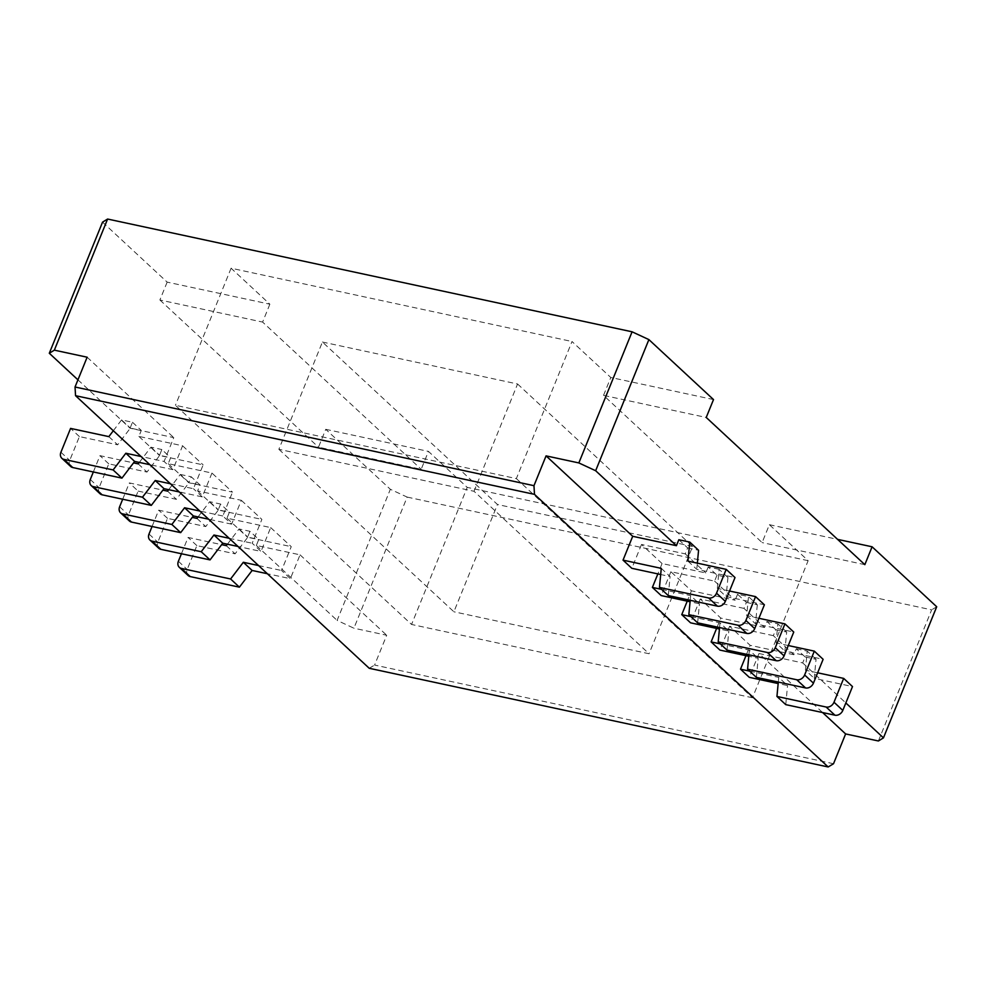 <?xml version="1.0" encoding="UTF-8"?>
<svg xmlns="http://www.w3.org/2000/svg" width="986" height="986" viewBox="0 0 986 986"><rect width="100%" height="100%" fill="white"/><g stroke="black" fill="none" stroke-linecap="round" stroke-linejoin="round"><path stroke-width="0.74" stroke-dasharray="4.93 3.7" d="M278.865 449.308L453.893 611.776L497.462 504.499L322.422 342.031L278.865 449.308L474.019 491.274L649.059 653.743L453.893 611.776M77.943 379.844L130.066 428.22L173.77 437.624L164.095 461.46L141.084 456.518M87.138 357.203L173.77 437.624M713.507 399.576L610.79 377.49L572.016 341.513L516.356 478.592L175.434 405.295L411.556 624.458L467.216 487.38L428.454 451.403L421.195 469.287L318.478 447.2L325.737 429.317L390.345 489.29L407.156 497.092L353.912 628.205L337.113 620.404L390.345 489.29M102.544 222.146L167.152 282.119L269.868 304.193L231.094 268.217L572.016 341.513M719.127 569.341L708.194 566.987L717.007 575.171L727.939 577.513L719.127 569.341L717.327 588.395L726.14 596.567L764.384 604.788M108.83 436.625L117.642 444.797L130.362 428.097L141.294 430.438L138.878 436.404L182.583 445.795L172.895 469.644L149.884 464.689M70.647 466.477A6.655 5.312 132.9 0 1 69.723 460.413L79.398 436.576L117.642 444.797M79.398 436.576L70.585 428.405M322.422 342.031L517.576 383.998L474.019 491.274M231.094 268.217L175.434 405.295M269.868 304.193L262.609 322.077L421.195 469.287M729.541 591.021L717.327 588.395M690.2 600.301L690.631 595.618L699.444 603.789L690.052 601.768M697.644 622.844L699.444 603.789M517.576 383.998L692.616 546.466L649.059 653.743M727.939 577.513L726.14 596.567M717.007 575.171L714.591 581.124L670.887 571.732L691.445 590.811L687.23 601.164M714.591 581.124L735.149 600.215L691.445 590.811M516.356 478.592L752.478 697.755L808.138 560.677L769.376 524.7L762.116 542.583L603.531 395.374L706.235 417.46M603.531 395.374L610.79 377.49M167.152 282.119L159.892 299.99L262.609 322.077M113.316 430.746L121.561 419.913L132.481 422.267L130.066 428.22M661.581 589.369L690.631 595.618M100.017 493.727A6.655 5.312 132.9 0 1 99.081 487.676L108.768 463.839L147.013 472.06L159.732 455.359L170.664 457.701L168.236 463.666L211.953 473.058L232.511 492.137L188.794 482.746L191.222 476.78L200.035 484.964L197.607 490.917L241.323 500.321L231.636 524.158L222.824 515.986L232.511 492.137M168.236 463.666L188.794 482.746M93.337 471.974L99.956 455.655L133.541 462.878M170.442 483.769L193.453 488.723L203.141 464.887L159.436 455.483L161.852 449.53L170.664 457.701M139.309 462.422L150.92 447.176L161.852 449.53M211.953 473.058L202.266 496.895L179.255 491.952M150.92 447.176L159.732 455.359M138.2 463.876L147.013 472.06M108.768 463.839L99.956 455.655M202.266 496.895L193.453 488.723M121.561 419.913L130.362 428.097M132.481 422.267L141.294 430.438M138.878 436.404L159.436 455.483M182.583 445.795L203.141 464.887M670.887 571.732L661.199 595.569M172.895 469.644L164.095 461.46M708.194 566.987L705.779 572.952L662.074 563.548L657.872 573.901M678.836 539.724L687.636 547.908L685.221 553.873L641.516 544.469L662.074 563.548M685.221 553.873L705.779 572.952M833.527 763.731L374.594 665.057L386.697 635.255L353.912 628.205M878.403 740.979L931.647 609.853L407.156 497.092M241.323 500.321L261.882 519.4L252.194 543.237L261.007 551.42L237.996 546.478M198.05 516.935L209.661 501.701L220.593 504.043L229.393 512.227L226.977 518.18L270.682 527.584L261.007 551.42M270.682 527.584L291.24 546.663L281.565 570.5L290.377 578.683L267.366 573.729M227.421 544.198L239.031 528.952L249.951 531.306L258.763 539.478L256.348 545.443L300.052 554.835L290.377 578.683M300.052 554.835L386.697 635.255M369.232 668.286L374.594 665.057M168.68 489.685L180.29 474.439L189.102 482.61L200.035 484.964M180.29 474.439L191.222 476.78M122.695 499.236L129.326 482.918L162.912 490.141M222.824 515.986L199.813 511.031M231.636 524.158L208.625 519.215M129.388 520.99A6.655 5.312 132.9 0 1 128.451 514.938L138.139 491.102L129.326 482.918M138.139 491.102L176.383 499.323L189.102 482.61M167.571 491.139L176.383 499.323M159.892 299.99L318.478 447.2M256.348 545.443L337.113 620.404M249.951 531.306L247.535 537.259L291.24 546.663M226.977 518.18L247.535 537.259M220.593 504.043L218.165 510.008L261.882 519.4M197.607 490.917L218.165 510.008M758.912 618.284L746.698 615.658L748.497 596.604L737.565 594.25L746.377 602.421L743.962 608.387L764.52 627.466L766.935 621.513L775.748 629.684L773.332 635.65L793.89 654.729L796.306 648.763L805.118 656.947L802.69 662.912L758.986 653.508L822.595 712.545M802.69 662.912L845.84 702.956M758.986 653.508L749.311 677.345M773.332 635.65L729.615 626.246L750.173 645.337L745.971 655.69M729.615 626.246L719.94 650.094M743.962 608.387L700.245 598.995L720.803 618.074L716.6 628.427M700.245 598.995L690.57 622.832M641.516 544.469L631.829 568.306M793.89 654.729L750.173 645.337M737.565 594.25L735.149 600.215M690.952 616.632L720.002 622.869L728.814 631.052L719.423 629.031M720.002 622.869L719.558 627.552M727.015 650.107L728.814 631.052M746.698 615.658L755.51 623.83L793.755 632.051M746.377 602.421L757.31 604.775L748.497 596.604M757.31 604.775L755.51 623.83M764.52 627.466L720.803 618.074M752.478 697.755L411.556 624.458M778.299 682.078L778.743 677.394L787.555 685.578L778.164 683.557M785.756 704.633L787.555 685.578M692.616 546.466L497.462 504.499M808.138 560.677L467.216 487.38M864.833 564.658L762.116 542.583M769.376 524.7L837.57 539.367M756.385 677.37L758.185 658.315L748.793 656.294M775.748 629.684L786.68 632.038L784.881 651.093L823.125 659.314M788.282 645.534L776.068 642.909L784.881 651.093M766.935 621.513L777.868 623.855L776.068 642.909M720.322 643.883L749.372 650.131L758.185 658.315M748.929 654.815L749.372 650.131M786.68 632.038L777.868 623.855M936.7 606.76L931.647 609.853M325.737 429.317L428.454 451.403M188.129 575.516A6.655 5.312 132.9 0 1 187.192 569.452L196.867 545.615L235.112 553.836L247.843 537.136L258.763 539.478M181.436 553.75L188.067 537.444L221.653 544.654M258.554 565.557L281.565 570.5M239.031 528.952L247.843 537.136M226.312 545.665L235.112 553.836M196.867 545.615L188.067 537.444M158.758 548.253A6.655 5.312 132.9 0 1 157.822 542.201L167.509 518.353L205.754 526.573L218.473 509.873L229.393 512.227M152.066 526.499L158.697 510.181L192.282 517.404M229.183 538.294L252.194 543.237M209.661 501.701L218.473 509.873M196.941 518.402L205.754 526.573M167.509 518.353L158.697 510.181M805.118 656.947L816.038 659.301L814.251 678.356L852.496 686.576M817.64 672.797L805.439 670.172L814.251 678.356M796.306 648.763L807.238 651.117L805.439 670.172M749.68 671.146L778.743 677.394M816.038 659.301L807.238 651.117M687.957 561.133L696.769 569.316L735.014 577.537M661.273 568.355L670.073 576.527L660.682 574.518M668.286 595.581L670.073 576.527M697.348 563.154L696.769 569.316M687.636 547.908L698.569 550.262M60.91 452.241L69.723 460.413M90.281 479.504L99.081 487.676M119.639 506.755L128.451 514.938M178.38 561.28L187.192 569.452M149.009 534.018L157.822 542.201"/><path stroke-width="1.48" d="M697.348 563.154L698.569 550.262L689.756 542.078L678.836 539.724L676.408 545.689L595.655 470.729L578.844 462.927L546.071 455.877L533.968 485.679L534.486 494.356L75.552 395.694L75.035 387.005L87.138 357.203L54.353 350.153L49.3 353.259L77.943 379.844M746.821 633.419A6.655 5.312 -47.1 0 0 754.709 628.637L745.897 620.453A6.655 5.312 -47.1 0 1 738.009 625.235L688.844 614.672L697.644 622.844L746.821 633.419L738.009 625.235M595.655 470.729L648.887 339.603L632.088 331.801L107.597 219.04L102.544 222.146L49.3 353.259M648.887 339.603L713.507 399.576L706.235 417.46L864.833 564.658L872.092 546.786L936.7 606.76L883.456 737.873L878.403 740.979L845.618 733.929L833.527 763.731L828.166 766.96L369.232 668.286L75.552 395.694M745.897 620.453L755.572 596.616L764.384 604.788L754.709 628.637M546.071 455.877L632.704 536.298L623.029 560.134L661.273 568.355L659.474 587.409L668.286 595.581L717.451 606.156A6.655 5.312 -47.1 0 0 725.339 601.374L716.526 593.19A6.655 5.312 -47.1 0 1 708.638 597.984L659.474 587.409M676.408 545.689L632.704 536.298M149.884 464.689L134.651 461.423L125.851 453.24L113.119 469.94L63.954 459.377A6.655 5.312 132.9 0 1 61.847 458.293A6.655 5.312 132.9 0 1 60.91 452.241L70.585 428.405L108.83 436.625L113.316 430.746M755.572 596.616L729.541 591.021M688.844 614.672L690.2 600.301M113.119 469.94L121.931 478.124L72.767 467.549A6.655 5.312 132.9 0 1 70.647 466.477L61.847 458.293M134.651 461.423L121.931 478.124M125.851 453.24L141.084 456.518M690.052 601.768L661.199 595.569L652.387 587.397L661.581 589.369M179.255 491.952L164.021 488.674L155.209 480.502L142.489 497.203L93.325 486.628A6.655 5.312 132.9 0 1 91.205 485.556A6.655 5.312 132.9 0 1 90.281 479.504L93.337 471.974M155.209 480.502L170.442 483.769M133.541 462.878L138.2 463.876L139.309 462.422M164.021 488.674L151.302 505.387L102.125 494.812A6.655 5.312 132.9 0 1 100.017 493.727L91.205 485.556M142.489 497.203L151.302 505.387M657.872 573.901L652.387 587.397M162.912 490.141L167.571 491.139L168.68 489.685M199.813 511.031L184.579 507.765L171.86 524.466L122.683 513.891A6.655 5.312 132.9 0 1 120.575 512.819A6.655 5.312 132.9 0 1 119.639 506.755L122.695 499.236M208.625 519.215L193.392 515.937L184.579 507.765M171.86 524.466L180.672 532.637L131.495 522.075A6.655 5.312 132.9 0 1 129.388 520.99L120.575 512.819M193.392 515.937L180.672 532.637M822.595 712.545L845.618 733.929M845.84 702.956L883.456 737.873M534.486 494.356L828.166 766.96M778.164 683.557L749.311 677.345L740.498 669.174L749.68 671.146M745.971 655.69L740.498 669.174M748.793 656.294L719.94 650.094L711.128 641.911L720.322 643.883M716.6 628.427L711.128 641.911M719.423 629.031L690.57 622.832L681.757 614.648L690.952 616.632M687.23 601.164L681.757 614.648M660.682 574.518L631.829 568.306L623.029 560.134M719.558 627.552L718.202 641.923L767.379 652.498A6.655 5.312 -47.1 0 0 775.267 647.716L784.942 623.879L758.912 618.284M718.202 641.923L727.015 650.107L776.192 660.682A6.655 5.312 -47.1 0 0 784.067 655.887L775.267 647.716M784.942 623.879L793.755 632.051L784.067 655.887M842.808 710.413A6.655 5.312 -47.1 0 1 834.932 715.195L785.756 704.633L776.943 696.449L826.12 707.024A6.655 5.312 -47.1 0 0 833.996 702.229L843.683 678.393L852.496 686.576L842.808 710.413L833.996 702.229M776.943 696.449L778.299 682.078M837.57 539.367L872.092 546.786M788.282 645.534L814.313 651.13L823.125 659.314L813.438 683.15L804.625 674.979A6.655 5.312 -47.1 0 1 796.75 679.761L747.573 669.186L748.929 654.815M747.573 669.186L756.385 677.37L805.562 687.945A6.655 5.312 -47.1 0 0 813.438 683.15M814.313 651.13L804.625 674.979M267.366 573.729L252.133 570.463L239.401 587.163L190.236 576.588A6.655 5.312 132.9 0 1 188.129 575.516L179.316 567.332A6.655 5.312 132.9 0 1 178.38 561.28L181.436 553.75M252.133 570.463L243.32 562.279L230.601 578.979L181.424 568.417A6.655 5.312 132.9 0 1 179.316 567.332M243.32 562.279L258.554 565.557M221.653 544.654L226.312 545.665L227.421 544.198M230.601 578.979L239.401 587.163M237.996 546.478L222.762 543.2L210.043 559.9L160.866 549.325A6.655 5.312 132.9 0 1 158.758 548.253L149.946 540.069A6.655 5.312 132.9 0 1 149.009 534.018L152.066 526.499M222.762 543.2L213.95 535.016L201.23 551.729L152.054 541.154A6.655 5.312 132.9 0 1 149.946 540.069M213.95 535.016L229.183 538.294M192.282 517.404L196.941 518.402L198.05 516.935M201.23 551.729L210.043 559.9M843.683 678.393L817.64 672.797M533.968 485.679L75.035 387.005M578.844 462.927L632.088 331.801M54.353 350.153L107.597 219.04M689.756 542.078L687.957 561.133L726.201 569.353L735.014 577.537L725.339 601.374M726.201 569.353L716.526 593.19M63.954 459.377L72.767 467.549M93.325 486.628L102.125 494.812M122.683 513.891L131.495 522.075M776.192 660.682L767.379 652.498M834.932 715.195L826.12 707.024M805.562 687.945L796.75 679.761M181.424 568.417L190.236 576.588M152.054 541.154L160.866 549.325M717.451 606.156L708.638 597.984"/></g></svg>
